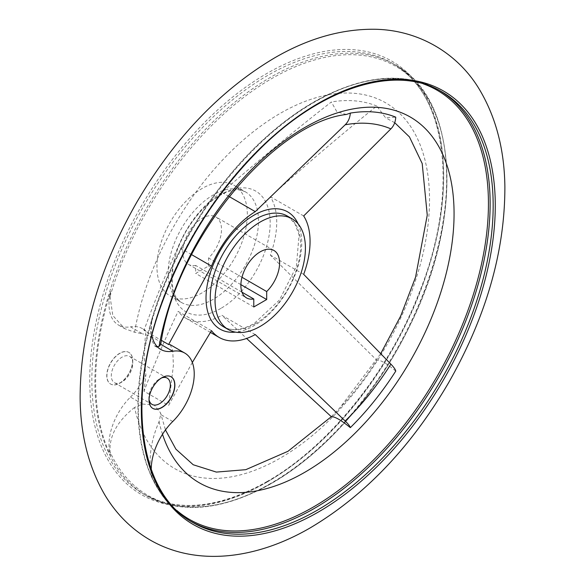<?xml version="1.0" encoding="UTF-8"?>
<svg xmlns="http://www.w3.org/2000/svg" width="585" height="585" viewBox="0 0 585 585"><rect width="100%" height="100%" fill="white"/><g stroke="black" fill="none" stroke-linecap="round" stroke-linejoin="round"><path stroke-width="0.44" stroke-dasharray="2.92 2.19" d="M191.39 521.659A248.757 143.618 -60 0 1 189.862 520.796A248.757 143.618 -60 0 1 189.862 233.554A248.757 143.618 -60 0 1 438.611 89.936C406.195 72.182 367.614 74.558 322.869 97.066C302.664 107.516 282.884 121.636 263.521 139.42C214.11 184.531 172.151 251.857 152.137 318.123L152.904 315.885A45.645 26.354 120 0 0 151.917 335.556M152.137 318.123L151.552 320.339A247.748 143.04 -60 0 1 423.335 83.882M157.175 346.605L154.564 345.874L150.25 337.172L151.552 320.339M160.78 344.338L160.685 344.872M134.55 332.243A211.126 121.892 -60 0 1 364.155 94.719A211.126 121.892 -60 0 1 364.155 379.862A211.126 121.892 -60 0 1 134.55 407.467L142.521 404.038L130.47 397.083A45.645 26.354 120 0 0 110.623 455.371A248.493 143.471 120 0 1 110.623 291.476L110.06 296.383L112.803 315.549L124.605 328.573L134.55 332.243L142.521 333.794L130.47 326.839A45.645 26.354 120 0 1 118.448 325.019L124.605 328.573M134.55 407.467C117.241 421.222 109.081 436.081 110.06 452.022L110.623 455.371M303.681 215.96L270.336 196.706C305.195 165.306 340.675 135.084 376.777 106.031L385.61 117.812L395.752 117.161M346.422 114.463L336.909 111.823L331.351 101.973C294.248 130.96 257.773 161.094 221.927 192.377A75.311 43.48 120 0 0 178.132 246.863C165.496 274.504 154.126 302.328 144.02 330.32L161.482 340.404M229.057 196.494L221.927 192.377M191.595 254.629L178.132 246.863M255.279 334.569L221.927 315.315L246.599 338.466M152.904 315.885A248.493 143.471 120 0 0 144.524 457.704A248.493 143.471 120 0 0 152.904 479.78L151.552 475.978C148.297 458.801 150.806 440.68 159.083 421.631L160.707 414.538L160.495 412.798L165.475 429.938M142.521 404.038L154.279 405.098L160.495 412.798M160.707 344.294C159.317 340.338 153.255 336.836 142.521 333.794M376.777 106.031A204.545 118.09 120 0 0 331.351 101.973M331.351 416.732A204.545 118.09 120 0 0 376.777 360.228L270.336 255.097A75.311 43.48 120 0 0 270.336 196.706M395.752 371.131C386.663 363.358 380.338 359.724 376.777 360.228M303.681 274.35L270.336 255.097M211.485 330.657L178.132 311.403A75.311 43.48 120 0 0 185.811 318.181A75.311 43.48 120 0 0 221.927 315.315M202.139 292.822A63.904 36.892 -60 0 1 170.191 295.988A63.904 36.892 -60 0 1 170.191 222.198A63.904 36.892 -60 0 1 234.088 185.306A63.904 36.892 -60 0 1 243.886 236.515A63.904 36.892 -60 0 1 202.139 292.822M241.978 292.186L195.683 265.458L195.683 273.444L208.596 265.992L208.596 258A27.385 15.81 -60 0 0 215.836 216.933L273.926 250.468M195.683 265.458A27.385 15.81 -60 0 1 188.45 264.361A27.385 15.81 -60 0 1 188.45 232.742A27.385 15.81 -60 0 1 215.836 216.933M241.978 277.275L208.596 258M192.333 362.466L168.604 405.449L144.02 391.255C154.126 364.44 165.496 337.823 178.132 311.403M170.213 344.667L172.772 350.839L173.387 365.391L168.604 405.449M145.921 331.344A45.645 26.354 120 0 0 142.499 328.668L145.124 330.181L145.921 331.344A179.39 103.574 120 0 0 145.921 374.744L144.02 391.255M145.124 330.181L144.02 330.32M119.676 353.289A18.259 10.537 120 0 0 107.75 369.376A18.259 10.537 120 0 0 110.55 384.009A18.259 10.537 120 0 0 119.676 383.102A18.259 10.537 120 0 0 131.603 367.014A18.259 10.537 120 0 0 128.81 352.382A18.259 10.537 120 0 0 119.676 353.289M130.47 397.083A45.645 26.354 120 0 0 145.921 374.744M110.623 291.476A45.645 26.354 120 0 0 118.448 325.019M142.499 328.668A45.645 26.354 120 0 0 130.47 326.839M253.78 306.986L195.683 273.444M151.274 469.492A45.645 26.354 120 0 0 152.904 479.78M152.751 408.367A18.259 10.537 -60 0 1 152.67 408.323A18.259 10.537 -60 0 1 148.89 399.964A18.259 10.537 -60 0 1 161.796 377.603A18.259 10.537 -60 0 1 170.922 376.703A18.259 10.537 -60 0 1 171.003 376.747M149.058 399.54A15.166 8.76 -60 0 1 148.89 397.442A15.166 8.76 -60 0 1 159.617 378.868A15.166 8.76 -60 0 1 161.511 377.968M122.024 381.932A15.166 8.76 -60 0 1 114.441 382.685A15.166 8.76 -60 0 1 114.441 365.172A15.166 8.76 -60 0 1 129.607 356.411A15.166 8.76 -60 0 1 132.751 363.358A15.166 8.76 -60 0 1 122.024 381.932L119.837 383.197A18.259 10.537 -60 0 1 110.711 384.096A18.259 10.537 -60 0 1 110.711 363.014A18.259 10.537 -60 0 1 128.971 352.477A18.259 10.537 -60 0 1 132.751 360.835A18.259 10.537 -60 0 1 119.837 383.197L122.024 381.932M240.881 284.632L208.596 265.992M110.06 296.383A247.748 143.04 -60 0 1 317.348 59.209A247.748 143.04 -60 0 1 445.434 207.127A247.748 143.04 -60 0 1 271.762 483.13A247.748 143.04 -60 0 1 110.06 452.022M144.524 457.704C152.97 486.947 168.085 507.977 189.862 520.796L192.896 522.551A248.757 143.618 -60 0 1 192.896 235.309A248.757 143.618 -60 0 1 441.653 91.691L438.611 89.936A248.757 143.618 -60 0 1 440.125 90.836M176.977 510.595A247.748 143.04 -60 0 1 151.552 475.978M266.709 482.281A250.278 144.495 -60 0 1 113.446 264.237A250.278 144.495 -60 0 1 419.979 87.267A250.278 144.495 -60 0 1 266.709 482.281M267.747 481.63A248.757 143.618 -60 0 1 143.369 493.952A248.757 143.618 -60 0 1 143.369 206.717A248.757 143.618 -60 0 1 392.118 63.092A248.757 143.618 -60 0 1 430.253 262.424A248.757 143.618 -60 0 1 267.747 481.63M270.782 483.385A248.757 143.618 -60 0 1 146.404 495.707A248.757 143.618 -60 0 1 146.404 208.465A248.757 143.618 -60 0 1 395.16 64.847A248.757 143.618 -60 0 1 433.288 264.179A248.757 143.618 -60 0 1 270.782 483.385M162.506 434.275A211.126 121.892 -60 0 1 159.083 421.631M255.462 323.607A63.904 36.892 -60 0 1 223.514 326.774C231.623 331.366 241.846 330.262 254.19 323.483L279.484 300.003L296.376 266.577L299.067 234.856L294.781 223.353L287.418 216.092A63.904 36.892 -60 0 1 297.209 267.301A63.904 36.892 -60 0 1 255.462 323.607M298.094 223.85A67.677 39.078 -60 0 1 253.875 325.779A67.677 39.078 -60 0 1 235.572 332.141M213.313 299.271A63.904 36.892 -60 0 1 181.365 302.438A63.904 36.892 -60 0 1 181.365 228.655A63.904 36.892 -60 0 1 245.261 191.756A63.904 36.892 -60 0 1 255.06 242.965A63.904 36.892 -60 0 1 213.313 299.271M220.889 308.39A69.71 40.248 -60 0 1 171.602 280.749A69.71 40.248 -60 0 1 219.463 195.397A69.71 40.248 -60 0 1 270.175 222.19A69.71 40.248 -60 0 1 220.889 308.39M172.75 421.492L160.707 414.538M154.564 345.874L160.729 349.428M267.016 481.557C327.863 447.057 387.614 373.391 418.363 294.862C459.751 193.847 447.876 92.971 392.118 63.092L395.16 64.847C458.318 98.455 464.293 218.22 409.244 327C376.689 393.902 324.478 453.243 271.513 483.459C223.17 510.61 181.467 514.69 146.404 495.707L143.369 493.952C177.569 512.65 218.783 508.519 267.016 481.557M331.315 416.695L339.556 408.206L380.674 353.735M394.714 122.696L385.61 117.812M185.811 318.181L210.366 332.36M170.191 295.988L181.365 302.438C173.964 296.778 174.14 293.407 172.253 284.844L172.933 266.475C175.054 254.314 179.69 242.161 186.834 229.993C198.505 211.265 211.412 198.805 225.569 192.626C231.609 190.235 236.515 189.386 240.289 190.074L245.261 191.756L234.088 185.306M188.45 264.361L246.541 297.904M148.89 397.442L148.89 399.964M159.617 378.868L161.796 377.603M114.441 382.685L152.027 404.389M129.607 356.411L167.2 378.115M132.751 363.358L132.751 360.835"/><path stroke-width="0.88" d="M151.917 335.556A45.645 26.354 120 0 0 160.729 349.428A45.645 26.354 120 0 0 172.75 351.249L160.78 344.338M160.707 344.294L159.083 346.408L157.175 346.605M151.274 469.492A45.645 26.354 120 0 1 172.75 421.492A45.645 26.354 120 0 0 184.78 353.077L170.213 344.667L168.604 344.514L211.485 266.116L191.595 254.629M229.057 196.494L255.279 211.638L345.157 124.802C348.243 121.782 349.969 117.885 350.327 113.102A204.392 118.009 -60 0 1 395.752 117.161C395.489 121.951 393.866 125.855 390.868 128.883L303.681 215.96A75.311 43.48 120 0 1 303.681 274.35L390.868 364.133A191.566 110.602 -60 0 1 345.157 420.995L255.279 334.569A75.311 43.48 120 0 1 219.163 337.435A75.311 43.48 120 0 1 211.485 330.657L192.333 362.466M350.327 113.102L346.422 114.463C274.036 122.601 174.959 241.393 160.685 344.872M168.604 344.514L161.482 340.404M246.599 338.466L331.351 416.732C334.73 416.44 341.055 420.074 350.327 427.642C349.969 426.194 348.25 423.979 345.157 420.995M390.868 364.133C393.866 367.234 395.489 369.566 395.752 371.131A204.392 118.009 -60 0 1 350.327 427.642M255.279 211.638A75.311 43.48 120 0 0 211.485 266.116M260.237 326.364A63.904 36.892 -60 0 1 228.282 329.53A63.904 36.892 -60 0 1 228.282 255.74A63.904 36.892 -60 0 1 292.186 218.848A63.904 36.892 -60 0 1 301.977 270.051A63.904 36.892 -60 0 1 260.237 326.364M266.687 291.542L266.687 299.527L253.78 306.986L253.78 298.993A27.385 15.81 -60 0 1 246.541 297.904A27.385 15.81 -60 0 1 246.541 266.285A27.385 15.81 -60 0 1 273.926 250.468A27.385 15.81 -60 0 1 266.687 291.542L241.978 277.275M253.78 298.993L241.978 292.186M161.957 377.698A18.259 10.537 120 0 0 150.031 393.785A18.259 10.537 120 0 0 152.831 408.418A18.259 10.537 120 0 0 161.957 407.511A18.259 10.537 120 0 0 173.884 391.423A18.259 10.537 120 0 0 171.091 376.791A18.259 10.537 120 0 0 161.957 377.698M184.78 353.077A45.645 26.354 120 0 0 172.75 351.249M171.003 376.747A18.259 10.537 -60 0 1 173.701 391.402A18.259 10.537 -60 0 1 161.796 407.416A18.259 10.537 -60 0 1 152.751 408.367M161.511 377.968A15.166 8.76 -60 0 1 167.2 378.115A15.166 8.76 -60 0 1 169.526 390.268A15.166 8.76 -60 0 1 159.617 403.635A15.166 8.76 -60 0 1 152.027 404.389A15.166 8.76 -60 0 1 149.058 399.54M266.687 299.527L240.881 284.632M440.125 90.836A248.757 143.618 -60 0 1 476.329 290.657A248.757 143.618 -60 0 1 314.24 508.475A248.757 143.618 -60 0 1 191.39 521.659M423.335 83.882A247.748 143.04 -60 0 1 478.428 276.844A247.748 143.04 -60 0 1 313.253 507.085A247.748 143.04 -60 0 1 176.977 510.595M317.275 510.23A248.757 143.618 -60 0 1 192.896 522.551C139.04 493.521 125.812 398.253 163.025 300.266C185.606 240.515 218.775 189.248 262.541 146.462C324.273 86.309 396.652 64.504 441.653 91.691A248.757 143.618 -60 0 1 479.78 291.023A248.757 143.618 -60 0 1 317.275 510.23M318.306 512.065A250.278 144.495 -60 0 1 165.043 294.028A250.278 144.495 -60 0 1 471.568 117.051A250.278 144.495 -60 0 1 318.306 512.065M159.083 346.408A211.126 121.892 -60 0 1 385.04 108.218A211.126 121.892 -60 0 1 395.774 384.031A211.126 121.892 -60 0 1 162.506 434.275M228.282 329.53L223.514 326.774A63.904 36.892 -60 0 1 223.514 252.991A63.904 36.892 -60 0 1 287.418 216.092L292.186 218.848M235.572 332.141A67.677 39.078 -60 0 1 206.812 287.696A67.677 39.078 -60 0 1 252.493 216.077A67.677 39.078 -60 0 1 298.094 223.85M345.157 124.802A191.566 110.602 -60 0 1 390.868 128.883M310.767 527.553C365.223 495.064 411.175 446.779 448.622 382.692C486.252 316.522 505.001 251.155 504.877 186.586C504.394 149.87 496.08 117.782 479.934 90.324C458.508 53.644 418.714 29.63 373.881 29.25C340.858 29.082 307.79 38.617 274.665 57.849C220.201 90.214 174.206 138.418 136.685 202.454C99.143 268.266 80.291 333.377 80.123 397.771C80.43 434.801 88.664 467.174 104.817 494.881C116.4 514.237 131.684 529.388 150.674 540.328C197.152 566.814 256.866 559.121 310.767 527.553M165.475 429.938L175.888 449.148L193.211 464.753L216.362 472.088L245.766 469.682L287.995 451.284L331.315 416.695M380.674 353.735L400.688 316.024L415.562 277.166L427.255 215.148L422.202 163.551L409.449 136.919L394.714 122.696M210.366 332.36L219.163 337.435"/></g></svg>

